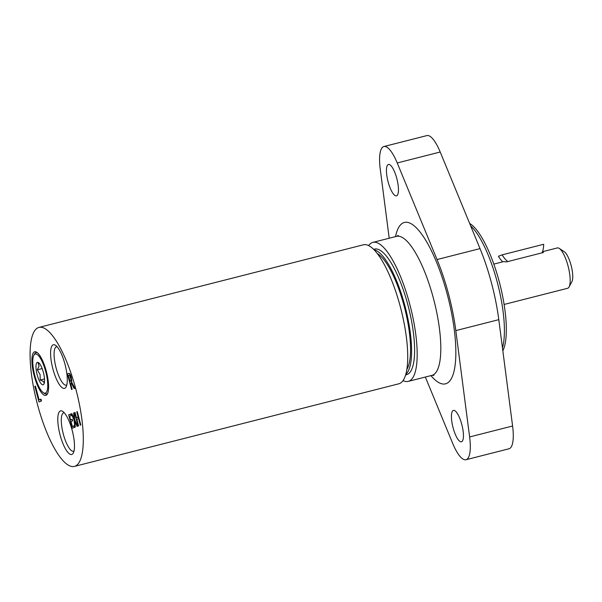 <?xml version="1.0" encoding="UTF-8"?>
<svg xmlns="http://www.w3.org/2000/svg" width="602" height="602" viewBox="0 0 602 602"><rect width="100%" height="100%" fill="white"/><g stroke="black" fill="none" stroke-linecap="round" stroke-linejoin="round"><path stroke-width="0.9" d="M74.008 451.041A19.821 5.666 75.7 0 1 73.527 451.252A19.821 5.666 75.7 0 1 63.308 434.042A19.821 5.666 75.7 0 1 63.744 412.837A19.821 5.666 75.7 0 1 64.263 412.791M72.195 430.407A22.507 6.434 -104.3 0 0 62.698 411.392A22.507 6.434 -104.3 0 0 59.907 434.268A22.507 6.434 -104.3 0 0 73.301 453.028A22.507 6.434 -104.3 0 0 72.195 430.407M38.377 327.593A71.721 20.498 -104.3 0 0 37.106 403.054A71.721 20.498 -104.3 0 0 74.385 466.407A71.721 20.498 -104.3 0 0 75.002 466.219A71.721 20.498 -104.3 0 0 76.273 390.758A71.721 20.498 -104.3 0 0 38.987 327.405A71.721 20.498 -104.3 0 0 38.377 327.593M46.316 371.306A22.507 6.434 -104.3 0 0 36.82 352.283A22.507 6.434 -104.3 0 0 34.028 375.166A22.507 6.434 -104.3 0 0 47.423 393.926A22.507 6.434 -104.3 0 0 46.316 371.306M74.55 412.626L75.047 412.445L76.439 417.705L78.162 417.058L76.77 411.798L77.267 411.61L80.811 425.027L80.314 425.215L78.576 418.646L76.86 419.293L78.591 425.855L78.094 426.043L74.55 412.626L75.062 412.498M68.929 373.375L69.885 373.872L71.277 377.115L71.593 382.044L74.941 388.275L74.189 388.553L71.164 382.842L70.502 383.098L72.15 389.321L71.57 389.539L67.432 373.887L68.748 373.406M41.493 400.985L38.972 401.933L34.833 386.281L35.413 386.07L39.062 399.863L41.004 399.134L41.493 400.985M72.293 419.255L72.714 420.843L70.998 421.49L72.315 426.464L74.151 425.78L74.573 427.367L72.232 428.24L68.688 414.823L71.028 413.95L71.45 415.538L69.606 416.23L70.577 419.903L72.293 419.255M77.696 426.193L77.131 426.404L74.806 421.4L75.295 427.096L74.761 427.292L74.174 420.128L71.254 413.867L71.819 413.649L74.099 418.571L73.617 412.98L74.151 412.776L74.731 419.827L77.696 426.193M64.993 364.308A22.507 6.434 -104.3 0 0 55.497 345.285A22.507 6.434 -104.3 0 0 52.705 368.168A22.507 6.434 -104.3 0 0 66.1 386.92A22.507 6.434 -104.3 0 0 64.993 364.308M33.84 355.323A20.19 5.772 75.7 0 1 45.857 372.156A20.19 5.772 75.7 0 1 43.352 392.677A20.19 5.772 75.7 0 1 42.524 392.015A20.19 5.772 75.7 0 1 34.382 373.834A20.19 5.772 75.7 0 1 33.84 355.323L34.547 354.006A21.348 6.103 75.7 0 1 37.467 352.78M47.754 393.181A21.348 6.103 75.7 0 1 44.601 393.505L43.352 392.677M66.807 384.941A19.821 5.666 75.7 0 1 66.325 385.145A19.821 5.666 75.7 0 1 56.099 367.942A19.821 5.666 75.7 0 1 56.543 346.737A19.821 5.666 75.7 0 1 57.062 346.692M76.439 417.705L78.719 417.111M78.448 418.691L78.079 417.284M78.162 417.058L78.674 416.93M76.77 411.798L77.282 411.67M78.576 418.646L79.088 418.518M71.736 381.495L71.593 380.961M70.02 375.008L69.659 373.639M71.126 380.058L69.892 375.528L69.064 375.257L68.485 375.475L70.043 381.359L71.781 379.892M69.892 375.528L70.697 375.324M70.502 374.88L69.064 375.257M67.432 373.887L69.32 373.406M70.043 381.359L71.796 380.908M71.164 382.842L71.916 382.654M41.056 401.15L40.612 399.472M34.833 386.281L35.428 386.13M39.062 399.863L41.064 399.352M71.194 415.628L71.089 414.184M74.324 427.458L73.948 426.05M72.586 420.896L72.217 419.481M72.315 426.464L74.204 425.983M70.577 419.903L72.345 419.451M68.688 414.823L70.84 414.281M74.806 421.4L75.393 421.249M74.174 420.128L74.799 419.97M71.254 413.867L71.849 413.717M73.617 412.98L74.159 412.844M74.099 418.571L74.618 418.435M405.816 374.241A64.783 18.511 -104.3 0 0 405.5 308.081A64.783 18.511 -104.3 0 0 374.135 249.83M373.654 249.348L374.579 249.108A64.783 18.511 75.7 0 1 408.51 307.321A64.783 18.511 75.7 0 1 406.553 374.662L405.628 374.903M406.847 369.395A61.961 17.706 -104.3 0 0 404.717 308.284A61.961 17.706 -104.3 0 0 377.356 253.592M74.385 466.407L398.817 383.798A71.721 20.498 -104.3 0 0 399.427 383.602A71.721 20.498 -104.3 0 0 400.699 308.149A71.721 20.498 -104.3 0 0 363.42 244.788L38.987 327.405M388.094 181.796A16.194 4.628 75.7 0 1 388.456 164.466A16.194 4.628 75.7 0 1 396.944 179.02A16.194 4.628 75.7 0 1 396.455 195.853A16.194 4.628 75.7 0 1 388.094 181.796M453.08 427.736A16.194 4.628 75.7 0 1 453.441 410.406A16.194 4.628 75.7 0 1 461.922 424.959A16.194 4.628 75.7 0 1 461.433 441.793A16.194 4.628 75.7 0 1 453.08 427.736M425.343 377.04L452.659 443.305A34.705 9.918 -104.3 0 0 466.001 459.732A34.705 9.918 -104.3 0 0 469.62 436.947L455.819 330.603A87.915 25.126 -104.3 0 0 437.044 259.545L397.23 162.961A34.705 9.918 -104.3 0 0 383.888 146.534A34.705 9.918 -104.3 0 0 380.268 169.32L389.208 238.219M383.888 146.534L426.863 135.593A34.705 9.918 75.7 0 1 440.205 152.013L480.02 248.603A87.915 25.126 75.7 0 1 498.795 319.662L512.595 426.005A34.705 9.918 75.7 0 1 508.968 448.791L466.001 459.732M502.836 350.815A68.786 19.655 -104.3 0 0 499.525 282.759A68.786 19.655 -104.3 0 0 469.643 223.432M502.452 347.858A69.411 19.836 -104.3 0 0 497.53 283.211A69.411 19.836 -104.3 0 0 470.629 225.833M403.031 380.599A71.721 20.498 -104.3 0 0 408.269 381.39A71.721 20.498 -104.3 0 0 408.878 381.194A71.721 20.498 -104.3 0 0 410.15 305.741A71.721 20.498 -104.3 0 0 372.871 242.38A71.721 20.498 -104.3 0 0 372.254 242.576A71.721 20.498 -104.3 0 0 368.65 245.586M557.136 247.994A20.822 5.952 75.7 0 1 557.309 247.941A20.822 5.952 75.7 0 1 559.266 248.415A20.822 5.952 75.7 0 1 568.22 266.648A20.822 5.952 75.7 0 1 569.078 286.936A20.822 5.952 75.7 0 1 567.769 288.238A20.822 5.952 75.7 0 1 567.588 288.298L504.1 304.462M542.477 251.764L543.418 252.494L506.44 261.908L503.723 261.584L493.828 264.105M507.764 261.569A23.139 22.161 -110.5 0 1 502.166 254.849L543.659 244.284A23.139 22.161 -110.5 0 1 542.093 252.825M502.753 261.832A23.139 22.161 -110.5 0 1 498.433 256.249L502.166 254.849M569.078 286.936L571.9 281.661A16.194 4.628 -104.3 0 0 571.23 265.881A16.194 4.628 -104.3 0 0 564.27 251.704L559.266 248.415M41.553 384.144A11.566 3.303 75.7 0 1 36.255 370.365A11.566 3.303 75.7 0 1 38.49 362.637A11.566 3.303 75.7 0 1 38.972 363.014A11.566 3.303 75.7 0 1 43.63 373.428A11.566 3.303 75.7 0 1 43.938 384.038A11.566 3.303 75.7 0 1 41.553 384.144M39.454 363.54L38.159 363.141L39.062 366.144L37.301 369.816L40.093 374.594L40.229 380.043L43.442 381.48L44.239 383.263M40.229 380.043L44.503 378.959M37.301 369.816L42.148 368.582M70.547 381.164L71.804 380.848M70.72 377.507L71.345 377.349M397.23 162.961L440.205 152.013M469.62 436.947L512.595 426.005M455.819 330.603L498.795 319.662M437.044 259.545L480.02 248.603M430.919 375.618A83.287 23.802 -104.3 0 0 446.21 383.624A83.287 23.802 -104.3 0 0 447.354 294.732A83.287 23.802 -104.3 0 0 395.522 236.616M433.922 375.347L431.905 375.37A71.721 20.498 -104.3 0 0 432.514 375.181A71.721 20.498 -104.3 0 0 433.5 298.637A71.721 20.498 -104.3 0 0 396.507 236.368L398.283 235.427M396.507 236.368L372.871 242.38M431.905 375.37L408.269 381.39M557.309 247.941L542.492 251.711"/></g></svg>
